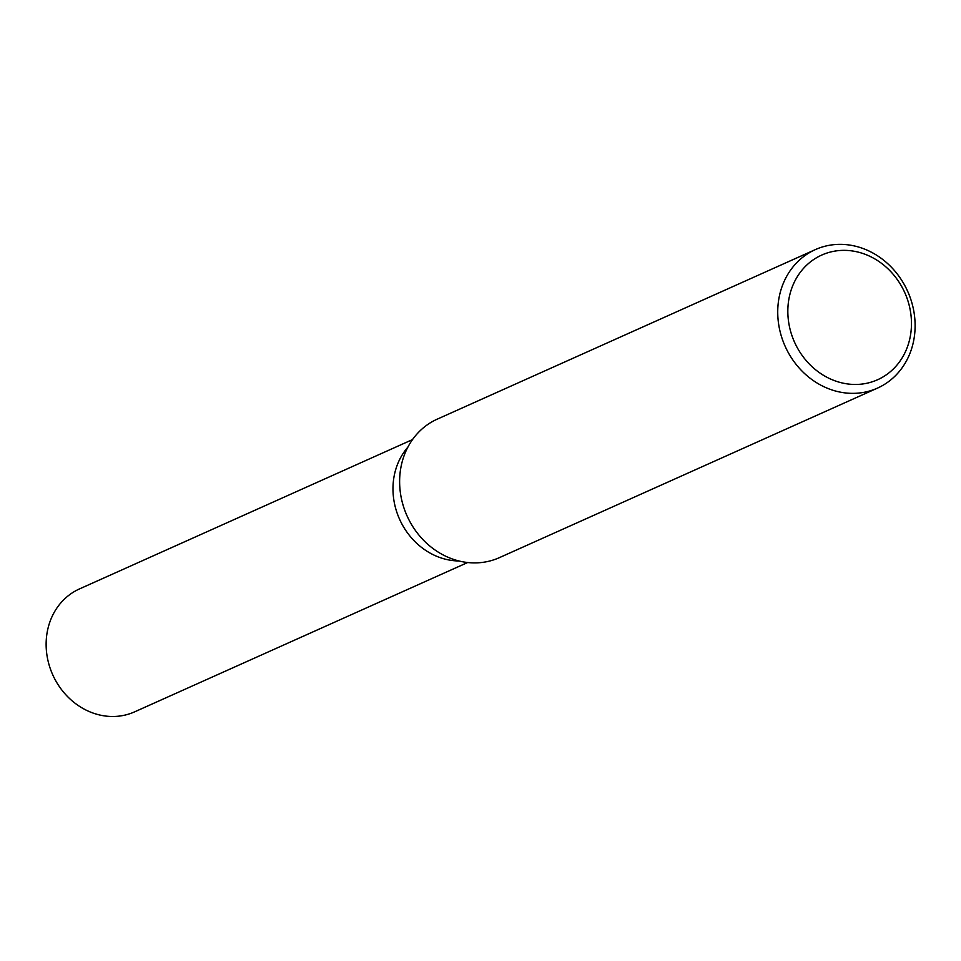 <?xml version="1.0" encoding="UTF-8"?>
<svg xmlns="http://www.w3.org/2000/svg" width="961" height="961" viewBox="0 0 961 961"><rect width="100%" height="100%" fill="white"/><g stroke="black" fill="none" stroke-linecap="round" stroke-linejoin="round"><path stroke-width="1.44" d="M458.902 560.972A67.366 59.594 -114.2 0 1 394.899 472.584A67.366 59.594 -114.2 0 1 407.872 447.153A67.366 59.594 -114.2 0 0 394.911 472.584M877.477 388.112L499.372 557.656A75.907 67.15 -114.2 0 1 425.303 541.98A75.907 67.15 -114.2 0 1 401.782 463.322A75.907 67.15 -114.2 0 1 437.255 419.14L815.372 249.596A75.907 67.15 -114.2 0 1 889.442 265.272A75.907 67.15 -114.2 0 1 912.95 343.93A75.907 67.15 -114.2 0 1 877.477 388.112A75.907 67.15 -114.2 0 1 803.408 372.436A75.907 67.15 -114.2 0 1 779.9 293.778A75.907 67.15 -114.2 0 1 815.372 249.596M909.526 339.966A68.315 60.435 -114.2 0 1 834.256 380.556A68.315 60.435 -114.2 0 1 789.786 294.835A68.315 60.435 -114.2 0 1 865.044 254.257A68.315 60.435 -114.2 0 1 909.526 339.966M467.635 562.533L134.66 711.837A67.366 59.594 -114.2 0 1 68.916 697.926A67.366 59.594 -114.2 0 1 48.05 628.122A67.366 59.594 -114.2 0 1 79.535 588.901L412.509 439.585"/></g></svg>
